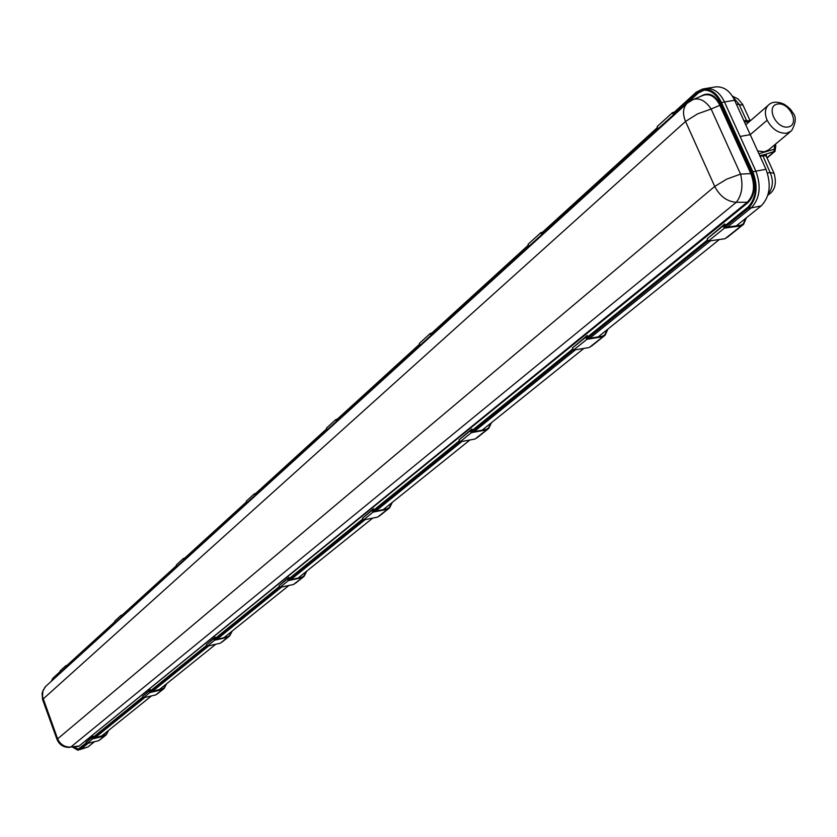 <?xml version="1.0" encoding="UTF-8"?>
<svg xmlns="http://www.w3.org/2000/svg" width="837" height="837" viewBox="0 0 837 837"><rect width="100%" height="100%" fill="white"/><g stroke="black" fill="none" stroke-linecap="round" stroke-linejoin="round"><path stroke-width="1.26" d="M751.553 207.618C759.912 198.359 761.356 186.232 755.895 171.219L724.465 101.947L721.484 102.585L752.85 171.742C758.301 186.714 756.878 198.84 748.581 208.11L751.553 207.618L727.426 227.109M710.487 240.784L589.729 338.294M575.479 349.793L474.119 431.63M461.961 441.455L375.687 511.114M365.173 519.599L290.868 579.602M281.682 587.019L217.024 639.227M208.905 645.777L152.146 691.603M144.927 697.441L94.707 737.993M88.23 743.214L80.76 749.251L77.862 750.193L72.453 747.085M705.089 88.586L705.214 88.555C713.417 87.833 719.83 92.29 724.465 101.947L734.604 100.294C730.188 90.971 723.953 86.493 715.897 86.86L706.69 88.345M705.214 88.555L702.253 89.182L696.248 92.164L672.749 113.581M657.045 127.873L541.1 233.502M527.938 245.492L430.385 334.35M419.18 344.551L335.993 420.341M326.325 429.13L254.542 494.521M246.13 502.19L183.554 559.189M176.157 565.927L121.135 616.042M114.575 622.027L65.82 666.44M59.961 671.776L52.741 678.347L51.308 681.287M748.581 208.11L724.612 227.497M707.945 240.972L587.061 338.723M573.073 350.033L471.587 432.101M459.68 441.727L373.292 511.585M363.007 519.903L288.587 580.083M279.621 587.333L214.847 639.709M206.948 646.091L150.074 692.094M143.064 697.755L92.719 738.475M86.452 743.538L78.699 749.806L80.76 749.251M723.503 226.953L748.1 207.042C756.114 198.243 757.464 186.682 752.17 172.37L720.783 103.139C716.315 94.1 710.508 89.789 703.362 90.208L696.719 93.21L673.513 114.334M657.788 128.636L541.801 234.182M528.607 246.193L431.034 334.978M419.808 345.2L336.589 420.917M326.911 429.726L255.107 495.065M246.674 502.744L184.088 559.691M176.67 566.45L121.637 616.524M115.056 622.508L66.29 666.88M60.41 672.226L51.946 680.701M707.119 240.219L586.026 338.253M572.309 349.353L470.624 431.672M458.979 441.099L372.381 511.208M362.358 519.317L287.729 579.738M279.014 586.789L214.042 639.395M206.373 645.589L149.3 691.801M142.52 697.284L91.986 738.192M85.929 743.099L77.799 749.481L72.903 747.033M702.253 89.182C710.446 88.45 716.859 92.917 721.484 102.585M78.699 749.806L77.862 750.193M696.719 93.21L698.32 93.001L674.476 114.679M658.729 128.992L542.7 234.486M529.486 246.496L431.882 335.239M420.634 345.461L337.384 421.147M327.685 429.967L255.86 495.274M247.407 502.953L184.799 559.869M177.36 566.639L122.317 616.681M115.715 622.686L66.939 667.026L65.893 666.189M61.038 672.393L52.982 678.995M704.095 90.145L698.32 93.001M74.179 746.897L78.322 749.241M745.662 202.261L747.19 202.251L78.626 746.405L76.303 746.677M745.6 202.261L736.278 202.313L70.81 747.043L78.239 746.102L70.81 747.043C64.595 747.315 60.149 744.459 57.491 738.475L42.561 696.802L42.865 690.797L45.721 686.371L687.261 103.129L693.141 99.519C699.544 97.573 705.539 100.733 711.136 109.019L697.503 113.905L685.545 121.428C682.385 113.686 682.961 107.586 687.261 103.129M720.709 104.939L751.657 173.207C756.125 185.532 754.89 195.356 747.964 202.659L747.284 202.167C754.127 195.167 755.309 185.647 750.831 173.604L740.567 174.117C743.329 185.73 741.906 195.126 736.278 202.313C727.039 201.581 719.851 196.276 714.714 186.421L685.545 121.428L42.561 699.491L56.979 739.374L714.714 186.421L726.861 179.087L740.567 174.117L711.136 109.019L720.709 104.939C714.934 94.393 708.196 91.568 700.506 96.454M70.81 747.043L78.626 746.405M693.141 99.519L703.258 95.313C709.922 93.273 715.468 96.611 719.893 105.336L750.831 173.604L751.657 173.207M769.067 194.268L767.968 195.147M769.402 193.985L768.042 194.875M736.34 225.875L761.168 205.912C769.904 196.789 771.505 184.579 765.981 169.273L734.604 100.294M80.342 749.492L87.937 746.981L94.508 741.708M101.015 736.476L151.487 695.903M158.748 690.075L215.789 644.228M223.939 637.679L288.891 585.481M298.129 578.053L372.758 518.082M383.315 509.597L469.934 439.98M482.143 430.166L583.881 348.401M598.183 336.913L719.349 239.528M752.85 171.742L765.981 169.273M745.746 124.786L767.77 105.671M757.663 150.963L764.474 151.779L768.638 149.865L790.065 131.974M758.918 153.736L774.194 149.227L774.832 144.696M767.466 173.092L770.092 172.495L774.079 173.364L766.242 156.163L764.035 155.64L760.069 156.268M759.776 155.619L762.58 155.044L770.092 172.495C773.618 180.572 773.022 187.697 768.324 193.86M774.079 173.364L774.079 173.364C776.736 183.157 775.104 190.093 769.172 194.184M775.177 151.131L764.233 154.74L766.294 155.002L766.389 156.477M762.58 155.044L764.233 154.74L764.035 155.64M748.414 120.737L743.863 120.643M746.667 120.831L738.966 104.102L732.668 96.653M736.319 104.05L743.036 105.211L742.586 104.301L738.025 98.912L732.333 96.129M750.433 120.622L747.022 120.873M791.467 130.875L786.832 133.198C778.713 133.658 772.153 129.337 767.142 120.235C764.317 113.319 764.945 108.078 769.025 104.52C772.467 101.58 777.447 101.444 783.945 104.123C788.736 107.282 791.593 110.055 792.513 112.44C796.531 116.427 796.175 122.568 791.467 130.875M788.119 126.983C775.983 129.264 765.321 105.964 777.583 104.029C789.668 101.842 800.308 124.912 788.119 126.983M742.806 224.096L740.871 225.247L724.225 227.549L723.597 226.346L725.156 224.473L724.696 224.013L707.15 238.827L708.405 241.077L725.041 238.723L743.633 224.274L746.384 217.798M726.045 238.095L743.371 224.483M725.041 238.723L742.147 225.184M708.405 241.077L724.413 228.135L741.143 225.823M707.15 238.827L723.147 225.864L724.413 228.135M724.696 224.013L723.147 225.864M745.568 218.457L743.382 223.636M604.345 335.072L602.483 336.202L586.685 338.786L586.12 337.677L587.647 335.888L587.229 335.47L572.372 348.056L573.502 350.128L589.279 347.501L605.12 335.229L607.903 329.098M590.252 346.884L604.869 335.428M589.279 347.501L603.697 336.118M573.502 350.128L586.852 339.33L602.724 336.736M572.372 348.056L585.712 337.248L586.852 339.33M587.229 335.47L585.712 337.248M607.107 329.726L604.889 334.633M488.013 428.314L486.224 429.412L471.231 432.164L470.729 431.139L472.214 429.423L471.817 429.046L459.063 439.885L460.078 441.8L475.06 439.027L488.745 428.439L491.507 422.633M475.991 438.431L488.505 428.638M475.06 439.027L487.375 429.308M460.078 441.8L471.377 432.666L486.443 429.904M459.063 439.885L470.352 430.741L471.377 432.666M471.817 429.046L470.352 430.741M490.754 423.25L488.546 427.895M388.912 507.756L387.196 508.823L372.946 511.658L372.486 510.696L373.564 508.718L362.463 518.176L363.394 519.965L377.623 517.099L389.603 507.86L392.323 502.357M378.512 516.523L389.362 508.049M377.623 517.099L388.284 508.697M363.394 519.965L373.082 512.129L387.395 509.273M362.463 518.176L372.141 510.329L373.082 512.129M373.564 508.718L372.141 510.329M391.59 502.943L389.414 507.348M303.465 576.243L301.812 577.268L288.263 580.146L287.844 579.256L288.891 577.363L279.119 585.712L279.987 587.386L293.525 584.488L304.113 576.337L306.781 571.106M294.383 583.933L303.894 576.515M293.525 584.488L302.858 577.143M279.987 587.386L288.378 580.596L302 577.697M279.119 585.712L287.51 578.911L288.378 580.596M288.891 577.363L287.51 578.911M306.08 571.671L303.946 575.856M229.035 635.9L227.455 636.894L214.544 639.782L214.146 638.934L215.161 637.145L206.498 644.563L207.294 646.143L220.204 643.245L229.652 635.984L232.247 631.004M221.02 642.701L229.432 636.151M220.204 643.245L228.438 636.758M207.294 646.143L214.649 640.2L227.622 637.302M206.498 644.563L213.843 638.621L214.649 640.2M215.161 637.145L213.843 638.621M231.577 631.537L229.495 635.524M163.613 688.338L149.781 692.157L149.415 691.362L150.398 689.657L142.646 696.321L143.389 697.796L155.713 694.919L164.209 688.401L166.73 683.651M156.498 694.396L164 688.569M155.713 694.919L163.048 689.154M143.389 697.796L149.875 692.555L162.263 689.678M142.646 696.321L149.122 691.069L149.875 692.555M150.398 689.657L149.122 691.069M166.092 684.174L164.062 687.972M105.671 734.781L92.436 738.537L93.053 736.152L86.065 742.168L86.755 743.57L98.546 740.724L106.236 734.834L108.695 730.303M99.3 740.232L106.037 734.991M98.546 740.724L105.127 735.566M86.755 743.57L92.52 738.914L104.363 736.058M86.065 742.168L91.829 737.502L92.52 738.914M93.053 736.152L91.829 737.502M102.24 735.493L101.999 736.236M108.067 730.795L106.111 734.436M65.568 665.98L60.118 670.918L60.62 672.289L66.186 667.225L65.673 665.844L67.044 665.331M120.863 615.561L114.732 621.127L115.265 622.571L121.522 616.879L120.978 615.425L122.401 614.892M121.668 615.572L121.564 616.503L122.348 616.691M183.261 558.677L176.304 564.985L176.889 566.513L183.973 560.068L183.387 558.53L184.872 557.986M184.109 558.687L184.004 559.671L184.841 559.89M254.228 493.976L246.277 501.196L246.905 502.817L254.992 495.462L254.354 493.83L255.913 493.275M247.449 502.964L246.905 502.817M255.536 495.619L254.992 495.462M255.118 494.008L255.023 495.044L255.902 495.284M335.647 419.755L326.472 428.084L327.162 429.81L336.474 421.346L335.773 419.599L337.416 419.044M327.738 429.977L327.162 429.81M337.049 421.503L336.474 421.346M336.579 419.797L336.495 420.896L337.437 421.157M430.009 333.722L419.306 343.442L420.08 345.294L430.919 335.428L430.145 333.555L431.861 333M420.687 345.482L420.08 345.294M431.536 335.616L430.919 335.428M431.003 333.785L430.94 334.946L431.934 335.25M540.692 232.822L528.042 244.31L528.9 246.298L541.696 234.663L540.828 232.655L542.627 232.1M529.539 246.517L528.9 246.298M542.345 234.873L541.696 234.663M541.738 232.916L541.696 234.151L542.753 234.506M672.289 112.838L657.129 126.617L658.091 128.772L673.408 114.836L672.435 112.66L674.329 112.137M658.782 129.013L658.091 128.772M674.109 115.087L673.408 114.836M673.408 112.974L672.864 113.141L673.398 114.292L674.528 114.7M747.19 202.251L747.964 202.659M747.859 202.742L78.657 746.374M77.161 746.248L78.239 746.102M744.501 122.045L749.094 121.783M775.449 146.161L775.836 145.554L775.177 145.46M767.142 120.235L750.245 134.673L740.117 136.462M766.985 157.785L773.943 151.874L774.194 149.227M761.168 205.912L751.197 207.911M87.937 746.981L80.948 749.094M56.979 739.374C59.417 744.951 63.685 747.619 69.806 747.368M44.926 687.177L42.059 693.026L42.561 699.491M775.271 144.32L775.836 145.554L774.978 151.309L767.09 158.015M743.036 105.211L750.067 120.643M727.405 237.279L743.528 224.368M591.571 346.089L605.015 335.313M477.247 437.657L488.641 428.523M379.726 515.77L389.498 507.944M295.534 583.201L304.019 576.411M222.129 642L229.558 636.057M157.565 693.727L164.115 688.474M100.314 739.573L106.153 734.907M65.673 665.844L60.118 670.918M120.978 615.425L114.732 621.127M183.387 558.53L176.304 564.985M254.354 493.83L246.277 501.196M335.773 419.599L326.472 428.084M430.145 333.555L419.306 343.442M540.828 232.655L528.042 244.31M672.435 112.66L657.129 126.617"/></g></svg>
